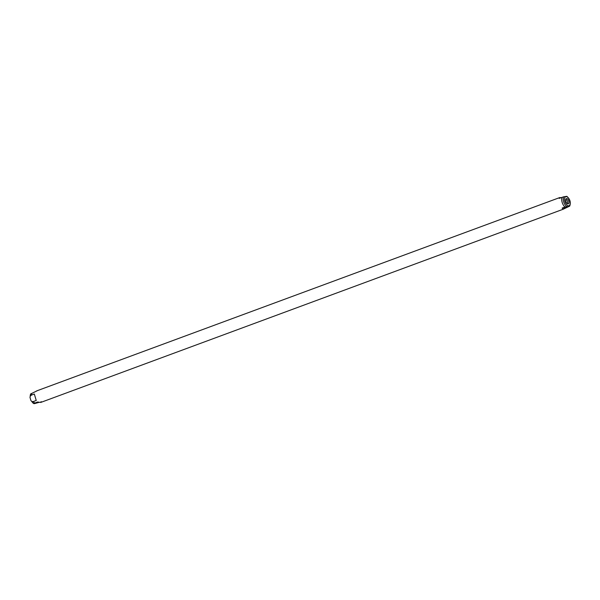<?xml version="1.0" encoding="UTF-8"?>
<svg xmlns="http://www.w3.org/2000/svg" width="600" height="600" viewBox="0 0 600 600"><rect width="100%" height="100%" fill="white"/><g stroke="black" fill="none" stroke-linecap="round" stroke-linejoin="round"><path stroke-width="0.9" d="M565.763 199.53A2.138 1.095 -110.3 0 1 565.838 199.515A2.138 1.095 -110.3 0 1 567.495 201.248A2.138 1.095 -110.3 0 1 567.24 203.542M566.572 198.548A2.805 1.432 -110.3 0 1 568.822 201.053A2.805 1.432 -110.3 0 1 568.17 203.888A2.805 1.432 -110.3 0 1 567.825 203.858A2.805 1.432 -110.3 0 1 566.025 201.712A2.805 1.432 -110.3 0 1 565.995 198.915A2.805 1.432 -110.3 0 1 566.572 198.548M565.013 207.03L569.595 206.16L563.197 209.228L562.132 208.087L565.013 207.03A6.12 3.12 -110.3 0 1 562.118 197.317L559.237 198.382L559.725 197.572L561.188 197.663M566.685 206.483A5.812 2.97 -110.3 0 1 563.678 201.803A5.812 2.97 -110.3 0 1 563.79 196.77L566.82 196.327C570.075 199.14 571.043 202.395 569.722 206.077L569.595 206.16M40.98 402.353L563.197 209.228M39.18 402.338L34.47 403.627L33.668 403.553L34.74 403.08L37.62 402.015L40.642 402.428L41.123 401.618M34.74 403.08A6.12 3.12 -110.3 0 1 33.36 401.543L31.822 401.498L30.915 400.553L30 397.418L30.233 396.165L31.44 395.1A6.12 3.12 -110.3 0 1 31.845 393.368L30.638 393.923L30 397.418M30.915 400.553L33.668 403.553A5.812 2.97 -110.3 0 1 31.822 401.498M36.735 390.877L559.725 197.572M37.162 390.772L31.845 393.368M31.44 395.1L34.32 394.035L36.24 400.478L33.36 401.543M563.79 196.77L562.118 197.317M562.132 208.087L565.643 207.697M36.24 400.478L34.32 394.035M566.002 196.627A4.815 2.46 -110.3 0 1 569.865 200.933A4.815 2.46 -110.3 0 1 568.74 205.8A4.815 2.46 -110.3 0 1 564.877 201.495A4.815 2.46 -110.3 0 1 566.002 196.627M30.233 396.165A5.812 2.97 -110.3 0 1 30.773 393.84"/></g></svg>
